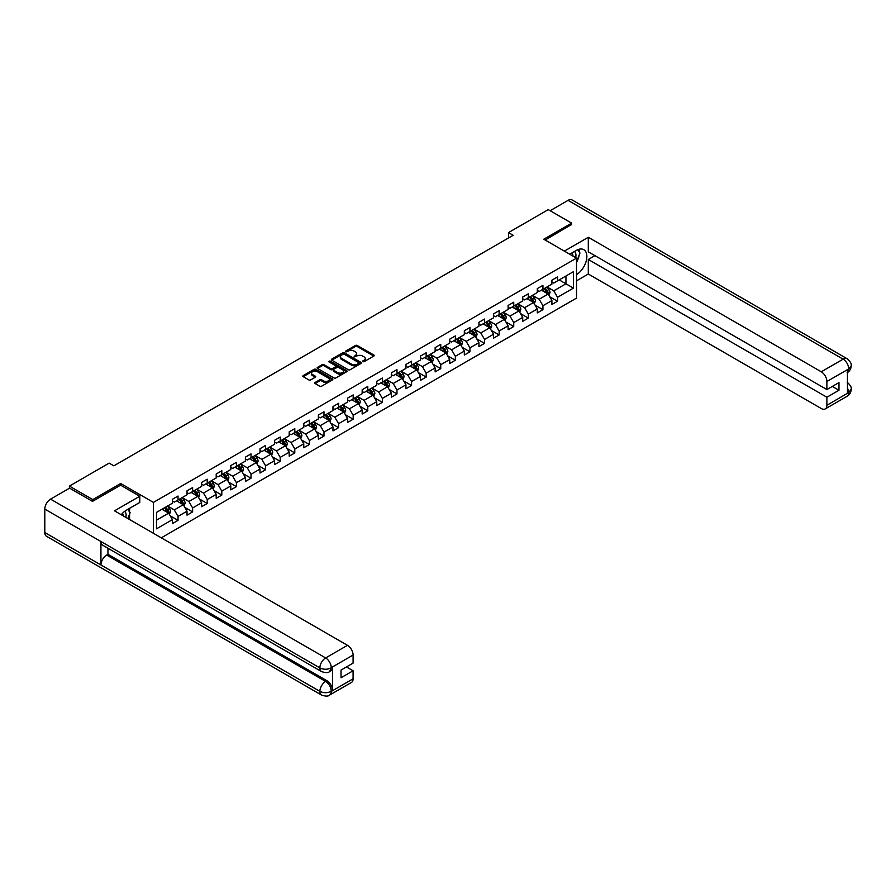 <?xml version="1.0" encoding="UTF-8"?>
<svg xmlns="http://www.w3.org/2000/svg" width="896" height="896" viewBox="0 0 896 896"><rect width="100%" height="100%" fill="white"/><g stroke="black" fill="none" stroke-linecap="round" stroke-linejoin="round"><path stroke-width="1.34" d="M362.746 361.704L364.034 361.704L373.8 356.07A1.299 0.75 0 0 0 373.8 355.006L357.269 345.464A1.299 0.75 0 0 0 355.432 345.464L345.666 351.098L345.666 351.837L348.219 351.109A4.155 2.397 0 0 1 354.099 351.109L355.477 351.904A4.155 2.397 0 0 1 356.686 353.606A4.155 2.397 0 0 1 355.477 355.298L354.211 356.776L356.754 356.048A4.155 2.397 0 0 1 362.634 356.048L364.011 356.843A4.155 2.397 0 0 1 365.232 358.534A4.155 2.397 0 0 1 364.011 360.237L362.746 361.704L362.746 360.965M315.112 382.48A1.299 0.75 0 0 0 315.112 383.533L319.749 386.21A1.299 0.75 0 0 0 321.586 386.21L332.427 379.96A1.299 0.75 0 0 0 332.427 378.896L315.896 369.354A1.299 0.75 0 0 0 314.059 369.354L303.218 375.603A1.299 0.75 0 0 0 303.218 376.667L308.818 379.904A1.299 0.75 0 0 0 310.654 379.904L315.291 377.227A1.299 0.75 0 0 0 315.291 376.163L312.514 374.562A3.472 2.005 0 0 1 311.494 373.139A3.472 2.005 0 0 1 313.645 371.291A3.472 2.005 0 0 1 317.43 371.728L328.317 378.011A3.472 2.005 0 0 1 329.325 379.422A3.472 2.005 0 0 1 327.186 381.282A3.472 2.005 0 0 1 323.4 380.845L321.586 379.792A1.299 0.75 0 0 0 319.749 379.792L315.112 382.48L315.112 383.533L319.749 380.878L319.749 379.792M120.68 485.229L120.68 483.493L92.792 499.598L69.406 486.091L69.406 488.253M120.68 483.493L153.429 502.398L576.52 258.138L576.52 298.11L161.28 537.835M571.648 224.75L571.648 223.138L543.771 239.232L576.52 258.138M571.648 223.138L548.262 209.63L508.491 232.59L508.491 237.989M69.406 486.091L109.166 463.131L113.848 465.83L513.173 235.29L508.491 232.59M348.309 369.723A1.299 0.75 0 0 0 350.146 369.723L360.987 363.462A1.299 0.75 0 0 0 360.987 362.41L344.456 352.867A1.299 0.75 0 0 0 342.619 352.867L331.778 359.117A1.299 0.75 0 0 0 331.778 360.181L348.309 369.723M328.978 361.906L346.685 371.717L335.866 377.966A1.299 0.75 0 0 1 334.029 377.966L317.498 368.424L322.134 365.77L322.134 364.683L317.498 367.36A1.299 0.75 0 0 0 317.498 368.424L317.498 367.36M322.134 365.77A1.299 0.75 0 0 1 323.971 365.77L323.971 364.683A1.299 0.75 0 0 0 322.134 364.683M323.971 364.683L330.68 368.558A1.299 0.75 0 0 0 332.517 368.558L335.586 366.778A1.299 0.75 0 0 0 335.586 365.725L328.608 361.693L329.896 360.942L346.707 370.653A1.299 0.75 0 0 1 346.707 371.717L346.707 370.653M153.429 533.299L153.429 502.398M170.218 515.827L178.035 520.341L178.035 516.398L187.018 511.213L187.018 515.155L192.629 511.907L192.629 507.965L201.611 502.779L201.611 506.722L207.222 503.485L207.222 499.542L216.205 494.357L216.205 498.299L221.816 495.062L221.816 491.12L230.798 485.934L230.798 489.877L236.421 486.629L236.421 482.686L245.403 477.501L245.403 481.443L251.014 478.206L251.014 474.264L259.997 469.078L259.997 473.021L265.608 469.773L265.608 465.83L274.59 460.645L274.59 464.587L280.202 461.35L280.202 457.408L289.184 452.222L289.184 456.165L294.795 452.928L294.795 448.986L303.778 443.8L303.778 447.742L309.389 444.494L309.389 440.552L318.371 435.366L318.371 439.309L323.994 436.072L323.994 432.13L332.976 426.944L332.976 430.886L338.587 427.638L338.587 423.696L347.57 418.51L347.57 422.453L353.181 419.216L353.181 415.274L362.163 410.088L362.163 414.03L367.774 410.794L367.774 406.851L376.757 401.666L376.757 405.608L382.368 402.36L382.368 398.418L391.35 393.232L391.35 397.174L396.973 393.938L396.973 389.995L405.955 384.81L405.955 388.752L411.566 385.515L411.566 381.562L420.549 376.376L420.549 380.33L426.16 377.082L426.16 373.139L435.142 367.954L435.142 371.896L440.754 368.659L440.754 364.717L449.736 359.531L449.736 363.474L455.347 360.226L455.347 356.283L464.33 351.098L464.33 355.04L469.952 351.803L469.952 347.861L478.934 342.675L478.934 346.618L484.546 343.381L484.546 339.438L493.528 334.253L493.528 338.195L499.139 334.947L499.139 331.005L508.122 325.819L508.122 329.762L513.733 326.525L513.733 322.582L522.715 317.397L522.715 321.339L528.326 318.091L528.326 314.149L537.309 308.963L537.309 312.906L542.931 309.669L542.931 305.726L551.902 300.541L551.902 304.483L557.525 301.246L557.525 297.304L573.429 288.12L573.429 271.69L565.947 276.013L565.947 283.797L573.429 288.12M178.035 520.341L172.424 523.578L172.424 519.635L156.509 528.819L156.509 512.4L172.424 503.216L172.424 499.274L178.035 496.026L178.035 499.968L187.018 494.782L187.018 490.84L192.629 487.603L192.629 491.546L201.611 486.36L201.611 482.418L207.222 479.181L207.222 483.123L216.205 477.938L216.205 473.995L221.816 470.747L221.816 474.69L230.798 469.504L230.798 465.562L236.421 462.325L236.421 466.267L245.403 461.082L245.403 457.139L251.014 453.891L251.014 457.845L259.997 452.659L259.997 448.706L265.608 445.469L265.608 449.411L274.59 444.226L274.59 440.283L280.202 437.046L280.202 440.989L289.184 435.803L289.184 431.861L294.795 428.613L294.795 432.555L303.778 427.37L303.778 423.427L309.389 420.19L309.389 424.133L318.371 418.947L318.371 415.005L323.994 411.757L323.994 415.71L332.976 410.525L332.976 406.571L338.587 403.334L338.587 407.277L347.57 402.091L347.57 398.149L353.181 394.912L353.181 398.854L362.163 393.669L362.163 389.726L367.774 386.478L367.774 390.421L376.757 385.235L376.757 381.293L382.368 378.056L382.368 381.998L391.35 376.813L391.35 372.87L396.973 369.634L396.973 373.576L405.955 368.39L405.955 364.448L411.566 361.2L411.566 365.142L420.549 359.957L420.549 356.014L426.16 352.778L426.16 356.72L435.142 351.534L435.142 347.592L440.754 344.344L440.754 348.286L449.736 343.101L449.736 339.158L455.347 335.922L455.347 339.864L464.33 334.678L464.33 330.736L469.952 327.499L469.952 331.442L478.934 326.256L478.934 322.314L484.546 319.066L484.546 323.008L493.528 317.822L493.528 313.88L499.139 310.643L499.139 314.586L508.122 309.4L508.122 305.458L513.733 302.21L513.733 306.163L522.715 300.978L522.715 297.024L528.326 293.787L528.326 297.73L537.309 292.544L537.309 288.602L542.931 285.365L542.931 289.307L551.902 284.122L551.902 280.179L557.525 276.931L557.525 280.874L573.429 271.69M176.534 500.842L183.277 504.728L174.294 509.914L167.552 506.027M172.424 501.054L174.294 502.13L178.035 499.968M174.294 509.914L178.035 516.398M183.277 504.728L187.018 511.213M191.128 492.408L197.87 496.306L188.888 501.491L182.146 497.594M187.018 492.632L188.888 493.707L192.629 491.546M188.888 501.491L192.629 507.965M197.87 496.306L201.611 502.779M205.722 483.986L212.464 487.872L203.482 493.058L196.75 489.171M201.611 484.198L203.482 485.285L207.222 483.123M203.482 493.058L207.222 499.542M212.464 487.872L216.205 494.357M220.326 475.552L227.058 479.45L218.075 484.635L211.344 480.738M216.205 475.776L218.075 476.851L221.816 474.69M218.075 484.635L221.816 491.12M227.058 479.45L230.798 485.934M234.92 467.13L241.651 471.016L232.669 476.202L225.938 472.315M230.798 467.342L232.669 468.429L236.421 466.267M232.669 476.202L236.421 482.686M241.651 471.016L245.403 477.501M249.514 458.707L256.256 462.594L247.274 467.779L240.531 463.893M245.403 458.92L247.274 459.995L251.014 457.845M247.274 467.779L251.014 474.264M256.256 462.594L259.997 469.078M264.107 450.274L270.85 454.171L261.867 459.357L255.125 455.459M259.997 450.498L261.867 451.573L265.608 449.411M261.867 459.357L265.608 465.83M270.85 454.171L274.59 460.645M278.701 441.851L285.443 445.738L276.461 450.923L269.718 447.037M274.59 442.064L276.461 443.15L280.202 440.989M276.461 450.923L280.202 457.408M285.443 445.738L289.184 452.222M293.306 433.429L300.037 437.315L291.054 442.501L284.323 438.614M289.184 433.642L291.054 434.717L294.795 432.555M291.054 442.501L294.795 448.986M300.037 437.315L303.778 443.8M307.899 424.995L314.63 428.882L305.648 434.067L298.917 430.181M303.778 425.208L305.648 426.294L309.389 424.133M305.648 434.067L309.389 440.552M314.63 428.882L318.371 435.366M322.493 416.573L329.224 420.459L320.253 425.645L313.51 421.758M318.371 416.786L320.253 417.872L323.994 415.71M320.253 425.645L323.994 432.13M329.224 420.459L332.976 426.944M337.086 408.139L343.829 412.037L334.846 417.222L328.104 413.325M332.976 408.363L334.846 409.438L338.587 407.277M334.846 417.222L338.587 423.696M343.829 412.037L347.57 418.51M351.68 399.717L358.422 403.603L349.44 408.789L342.698 404.902M347.57 399.93L349.44 401.016L353.181 398.854M349.44 408.789L353.181 415.274M358.422 403.603L362.163 410.088M366.285 391.294L373.016 395.181L364.034 400.366L357.302 396.48M362.163 391.507L364.034 392.582L367.774 390.421M364.034 400.366L367.774 406.851M373.016 395.181L376.757 401.666M380.878 382.861L387.61 386.747L378.627 391.933L371.896 388.046M376.757 383.074L378.627 384.16L382.368 381.998M378.627 391.933L382.368 398.418M387.61 386.747L391.35 393.232M395.472 374.438L402.203 378.325L393.221 383.51L386.49 379.624M391.35 374.651L393.221 375.738L396.973 373.576M393.221 383.51L396.973 389.995M402.203 378.325L405.955 384.81M410.066 366.005L416.808 369.902L407.826 375.088L401.083 371.19M405.955 366.229L407.826 367.304L411.566 365.142M407.826 375.088L411.566 381.562M416.808 369.902L420.549 376.376M424.659 357.582L431.402 361.469L422.419 366.654L415.677 362.768M420.549 357.795L422.419 358.882L426.16 356.72M422.419 366.654L426.16 373.139M431.402 361.469L435.142 367.954M439.264 349.16L445.995 353.046L437.013 358.232L430.282 354.346M435.142 349.373L437.013 350.448L440.754 348.286M437.013 358.232L440.754 364.717M445.995 353.046L449.736 359.531M453.858 340.726L460.589 344.624L451.606 349.81L444.875 345.912M449.736 340.95L451.606 342.026L455.347 339.864M451.606 349.81L455.347 356.283M460.589 344.624L464.33 351.098M468.451 332.304L475.182 336.19L466.2 341.376L459.469 337.49M464.33 332.517L466.2 333.603L469.952 331.442M466.2 341.376L469.952 347.861M475.182 336.19L478.934 342.675M483.045 323.87L489.787 327.768L480.805 332.954L474.062 329.056M478.934 324.094L480.805 325.17L484.546 323.008M480.805 332.954L484.546 339.438M489.787 327.768L493.528 334.253M497.638 315.448L504.381 319.334L495.398 324.52L488.656 320.634M493.528 315.661L495.398 316.747L499.139 314.586M495.398 324.52L499.139 331.005M504.381 319.334L508.122 325.819M512.232 307.026L518.974 310.912L509.992 316.098L503.261 312.211M508.122 307.238L509.992 308.314L513.733 306.163M509.992 316.098L513.733 322.582M518.974 310.912L522.715 317.397M526.837 298.592L533.568 302.49L524.586 307.675L517.854 303.778M522.715 298.816L524.586 299.891L528.326 297.73M524.586 307.675L528.326 314.149M533.568 302.49L537.309 308.963M541.43 290.17L548.162 294.056L539.179 299.242L532.448 295.355M537.309 290.382L539.179 291.469L542.931 289.307M539.179 299.242L542.931 305.726M548.162 294.056L551.902 300.541M559.205 279.91L565.947 283.797L553.784 290.819L547.042 286.933M551.902 281.96L553.784 283.035L557.525 280.874M553.784 290.819L557.525 297.304M92.792 499.598L92.792 501.211M156.509 520.173L168.672 513.15L161.941 509.264M168.672 513.15L172.424 519.635M549.707 296.733L557.525 301.246M535.114 305.155L542.931 309.669M520.52 313.589L528.326 318.091M505.926 322.011L513.733 326.525M491.322 330.434L499.139 334.947M476.728 338.867L484.546 343.381M462.134 347.29L469.952 351.803M447.541 355.723L455.347 360.226M432.947 364.146L440.754 368.659M418.342 372.568L426.16 377.082M403.749 381.002L411.566 385.515M389.155 389.424L396.973 393.938M374.562 397.858L382.368 402.36M359.968 406.28L367.774 410.794M345.374 414.702L353.181 419.216M330.77 423.136L338.587 427.638M316.176 431.558L323.994 436.072M301.582 439.992L309.389 444.494M286.989 448.414L294.795 452.928M272.395 456.837L280.202 461.35M257.79 465.27L265.608 469.773M243.197 473.693L251.014 478.206M228.603 482.126L236.421 486.629M214.01 490.549L221.816 495.062M199.416 498.971L207.222 503.485M184.811 507.405L192.629 511.907M363.115 361.827L364.011 361.312A4.155 2.397 0 0 0 365.232 359.621L365.232 358.534M356.686 353.606L356.686 354.682A4.155 2.397 0 0 1 355.477 356.384L354.57 356.899M373.778 356.082L357.269 346.55A1.299 0.75 0 0 0 355.432 346.55L346.035 351.971M360.965 363.474L344.456 353.942A1.299 0.75 0 0 0 342.619 353.942L331.8 360.192L331.778 359.117M358.691 363.306L358.691 362.566L344.176 354.189L341.555 354.962A4.155 2.397 0 0 0 340.346 356.653A4.155 2.397 0 0 0 341.555 358.355L351.478 364.078A4.155 2.397 0 0 0 357.358 364.078L358.691 363.306L358.691 364.392L358.949 362.936M340.346 356.653L340.346 357.728A4.155 2.397 0 0 0 341.555 359.43L341.555 358.355M358.691 364.392L357.358 365.154A4.155 2.397 0 0 1 351.478 365.154L341.555 359.43M323.971 365.77L330.68 369.634A1.299 0.75 0 0 0 332.517 369.634L335.586 367.864A1.299 0.75 0 0 0 335.966 367.326L335.966 366.251M337.635 372.568A3.472 2.005 0 0 0 341.421 373.005A3.472 2.005 0 0 0 343.56 371.157A3.472 2.005 0 0 0 342.552 369.734L338.71 367.528A1.299 0.75 0 0 0 336.874 367.528L333.805 369.298A1.299 0.75 0 0 0 333.805 370.362L337.635 372.568L337.635 373.654A3.472 2.005 0 0 0 341.421 374.091A3.472 2.005 0 0 0 343.56 372.232L343.56 371.157M333.424 369.824L333.424 370.91A1.299 0.75 0 0 0 333.805 371.437L333.805 370.362M337.635 373.654L333.805 371.437M329.325 379.422L329.325 380.509A3.472 2.005 0 0 1 327.186 382.357A3.472 2.005 0 0 1 323.4 381.92L321.586 380.878A1.299 0.75 0 0 0 319.749 380.878M311.494 373.139L311.494 374.226A3.472 2.005 0 0 0 312.514 375.637L312.514 374.562M315.291 376.163L315.291 377.227L312.514 375.637M332.427 378.896L332.427 379.96L315.896 370.429A1.299 0.75 0 0 0 314.059 370.429L303.24 376.678L303.218 375.603M548.901 295.333L550.021 292.533A3.506 2.027 -120 0 0 548.901 289.554L546.963 286.966M543.603 291.424L542.293 289.677M544.062 288.646L546 291.222A3.506 2.027 60 0 1 546.997 293.328L548.128 292.69A3.506 2.027 -120 0 0 547.12 290.573L545.194 287.997M544.309 288.501L546.459 291.368A1.781 1.03 60 0 1 546.773 291.906L548.128 292.69M575.658 257.645A8.602 4.962 120 0 0 574.392 251.53M572.925 256.066A5.891 3.405 120 0 0 571.704 253.098A5.891 3.405 120 0 0 571.693 253.086M577.674 249.738L579.97 253.008L576.52 261.923M125.81 517.362A8.602 4.962 120 0 0 124.678 511.347M123.077 515.782A5.891 3.405 120 0 0 122.472 513.363M127.781 509.376L130.122 512.725L127.87 518.549M576.52 274.613A14.885 8.59 120 0 0 586.085 261.486A14.885 8.59 120 0 0 583.766 249.67A14.885 8.59 120 0 0 576.33 250.41L569.733 254.218M576.52 280.829L588.302 274.019L588.302 259.482L826.885 397.23L826.885 405.283L848.87 392.47L847.47 393.131L847.47 369.902L848.736 368.894L826.885 381.517A7.941 4.581 -120 0 0 821.274 371.784L843.125 359.173L568.053 200.368L550.133 210.706M594.944 255.651L588.302 259.482M832.317 386.434L838.958 390.264L838.958 382.592L826.885 389.558L588.302 251.821L588.302 237.283L821.274 371.784M564.357 251.115L588.302 237.283M588.302 274.019L821.274 408.52A7.941 4.581 -120 0 0 825.238 408.912A7.941 4.581 -120 0 0 826.885 405.283M568.053 200.368A8.142 4.693 -60 0 1 572.118 199.965L847.19 358.77A8.142 4.693 -60 0 0 843.125 359.173A7.941 4.581 60 0 1 848.736 368.894M826.885 389.558L826.885 381.517M838.958 390.264L826.885 397.23M571.648 224.426L545.171 240.038M576.52 262.36A14.885 8.59 120 0 0 579.219 254.946M579.466 252.28A14.885 8.59 120 0 0 579.096 249.245M847.47 387.576L848.736 392.392M847.19 382.267C850.382 385.146 851.715 387.442 851.2 389.155L848.882 392.47M847.19 358.77C850.382 361.614 851.715 363.933 851.2 365.714L848.87 368.984M139.765 496.25L114.509 510.832L347.469 645.333A7.941 4.581 60 0 1 353.091 655.054L331.24 667.677L329.594 671.574C328.261 672.93 325.584 672.93 321.563 671.586L102.626 545.182A8.142 4.693 -60 0 1 100.934 541.509L44.8 509.107A8.142 4.693 -60 0 1 50.557 499.139L69.597 488.141L92.512 501.379L120.59 485.173L139.765 496.25L139.765 502.454L126.482 510.126A14.885 8.59 120 0 0 121.262 514.73M129.237 519.344L132.373 521.147M129.573 519.154L129.573 514.158M129.573 511.93L129.573 508.346M353.091 655.054L353.091 663.107L341.018 670.074L341.018 677.746L353.091 670.779L353.091 678.821A7.941 4.581 60 0 1 351.445 682.461L329.594 695.072A7.941 4.581 -120 0 0 331.24 691.443L353.091 678.821M329.594 695.072C328.328 696.416 325.651 696.427 321.563 695.083L46.48 536.267A8.142 4.693 -60 0 1 44.8 532.549L100.934 564.962A8.142 4.693 -60 0 1 106.691 555.05L325.629 681.442L326.894 680.714A7.941 4.581 60 0 1 332.506 690.435L332.506 667.218A7.941 4.581 60 0 1 330.859 670.846L329.594 671.574M44.8 509.107L44.8 532.549M321.563 671.586A8.142 4.693 -60 0 1 319.872 667.912L100.934 541.509L100.934 564.962L319.872 691.354C323.613 693.168 327.354 693.168 331.106 691.354L331.24 691.443M353.091 670.779L346.45 666.938M107.957 548.262L107.957 554.31L326.894 680.714M107.957 554.31L106.691 555.05M50.557 499.139L325.629 657.944A8.142 4.693 -60 0 0 319.872 667.912C323.624 669.715 327.365 669.693 331.094 667.867M534.307 303.766L535.427 300.966A3.506 2.027 -120 0 0 534.307 297.976L532.37 295.4M529.01 299.846L527.699 298.099M529.469 297.069L531.406 299.645A3.506 2.027 60 0 1 532.403 301.762L533.534 301.112A3.506 2.027 -120 0 0 532.526 299.006L530.589 296.419M529.715 296.934L531.854 299.79A1.781 1.03 60 0 1 532.179 300.328L533.534 301.112M519.714 312.189L520.822 309.389A3.506 2.027 -120 0 0 519.702 306.398L517.776 303.822M514.405 308.28L513.094 306.522M514.875 305.502L516.802 308.078A3.506 2.027 60 0 1 517.81 310.184L518.93 309.534A3.506 2.027 -120 0 0 517.933 307.429L515.995 304.853M515.122 305.357L517.261 308.213A1.781 1.03 60 0 1 517.586 308.762L518.93 309.534M505.12 320.622L506.229 317.811A3.506 2.027 -120 0 0 505.109 314.832L503.182 312.256M499.811 316.702L498.501 314.955M500.282 313.925L502.208 316.501A3.506 2.027 60 0 1 503.216 318.618L504.336 317.968A3.506 2.027 -120 0 0 503.339 315.851L501.402 313.275M500.528 313.779L502.667 316.646A1.781 1.03 60 0 1 502.992 317.184L504.336 317.968M490.526 329.045L491.635 326.245A3.506 2.027 -120 0 0 490.515 323.254L488.589 320.678M485.218 325.125L483.907 323.378M485.688 322.347L487.614 324.934A3.506 2.027 60 0 1 488.622 327.04L489.742 326.39A3.506 2.027 -120 0 0 488.734 324.285L486.808 321.709M485.923 322.213L488.074 325.069A1.781 1.03 60 0 1 488.398 325.618L489.742 326.39M475.922 337.467L477.042 334.667A3.506 2.027 -120 0 0 475.922 331.688L473.984 329.101M470.624 333.558L469.314 331.8M471.083 330.781L473.021 333.357A3.506 2.027 60 0 1 474.018 335.462L475.149 334.813A3.506 2.027 -120 0 0 474.141 332.707L472.214 330.131M471.33 330.635L473.48 333.502A1.781 1.03 60 0 1 473.805 334.04L475.149 334.813M461.328 345.901L462.448 343.09A3.506 2.027 -120 0 0 461.328 340.11L459.39 337.534M456.03 341.981L454.72 340.234M456.49 339.203L458.427 341.779A3.506 2.027 60 0 1 459.424 343.896L460.555 343.246A3.506 2.027 -120 0 0 459.547 341.141L457.621 338.554M456.736 339.069L458.875 341.925A1.781 1.03 60 0 1 459.2 342.462L460.555 343.246M446.734 354.323L447.843 351.523A3.506 2.027 -120 0 0 446.723 348.533L444.797 345.957M441.426 350.414L440.115 348.656M441.896 347.637L443.834 350.213A3.506 2.027 60 0 1 444.83 352.318L445.95 351.669A3.506 2.027 -120 0 0 444.954 349.563L443.016 346.987M442.142 347.491L444.282 350.347A1.781 1.03 60 0 1 444.606 350.896L445.95 351.669M432.141 362.757L433.25 359.946A3.506 2.027 -120 0 0 432.13 356.966L430.203 354.39M426.832 358.837L425.522 357.09M427.302 356.059L429.229 358.635A3.506 2.027 60 0 1 430.237 360.741L431.357 360.102A3.506 2.027 -120 0 0 430.36 357.986L428.422 355.41M427.549 355.914L429.688 358.781A1.781 1.03 60 0 1 430.013 359.318L431.357 360.102M417.547 371.179L418.656 368.379A3.506 2.027 -120 0 0 417.536 365.389L415.61 362.813M412.238 367.259L410.928 365.512M412.709 364.482L414.635 367.069A3.506 2.027 60 0 1 415.643 369.174L416.763 368.525A3.506 2.027 -120 0 0 415.755 366.419L413.829 363.843M412.955 364.347L415.094 367.203A1.781 1.03 60 0 1 415.419 367.752L416.763 368.525M402.942 379.602L404.062 376.802A3.506 2.027 -120 0 0 402.942 373.811L401.005 371.235M397.645 375.693L396.334 373.934M398.115 372.915L400.042 375.491A3.506 2.027 60 0 1 401.05 377.597L402.17 376.947A3.506 2.027 -120 0 0 401.162 374.842L399.235 372.266M398.35 372.77L400.501 375.637A1.781 1.03 60 0 1 400.826 376.174L402.17 376.947M388.349 388.035L389.469 385.224A3.506 2.027 -120 0 0 388.349 382.245L386.411 379.669M383.051 384.115L381.741 382.368M383.51 381.338L385.448 383.914A3.506 2.027 60 0 1 386.445 386.03L387.576 385.381A3.506 2.027 -120 0 0 386.568 383.264L384.642 380.688M383.757 381.203L385.896 384.059A1.781 1.03 60 0 1 386.221 384.597L387.576 385.381M373.755 396.458L374.864 393.658A3.506 2.027 -120 0 0 373.755 390.667L371.818 388.091M368.458 392.549L367.136 390.79M368.917 389.771L370.854 392.347A3.506 2.027 60 0 1 371.851 394.453L372.971 393.803A3.506 2.027 -120 0 0 371.974 391.698L370.037 389.122M369.163 389.626L371.302 392.482A1.781 1.03 60 0 1 371.627 393.03L372.971 393.803M359.162 404.891L360.27 402.08A3.506 2.027 -120 0 0 359.15 399.101L357.224 396.514M353.853 400.971L352.542 399.224M354.323 398.194L356.25 400.77A3.506 2.027 60 0 1 357.258 402.875L358.378 402.237A3.506 2.027 -120 0 0 357.381 400.12L355.443 397.544M354.57 398.048L356.709 400.915A1.781 1.03 60 0 1 357.034 401.453L358.378 402.237M344.568 413.314L345.677 410.514A3.506 2.027 -120 0 0 344.557 407.523L342.63 404.947M339.259 409.394L337.949 407.646M339.73 406.616L341.656 409.203A3.506 2.027 60 0 1 342.664 411.309L343.784 410.659A3.506 2.027 -120 0 0 342.776 408.554L340.85 405.966M339.976 406.482L342.115 409.338A1.781 1.03 60 0 1 342.44 409.886L343.784 410.659M329.963 421.736L331.083 418.936A3.506 2.027 -120 0 0 329.963 415.946L328.037 413.37M324.666 417.827L323.355 416.069M325.136 415.05L327.062 417.626A3.506 2.027 60 0 1 328.07 419.731L329.19 419.082A3.506 2.027 -120 0 0 328.182 416.976L326.256 414.4M325.371 414.904L327.522 417.771A1.781 1.03 60 0 1 327.846 418.309L329.19 419.082M315.37 430.17L316.49 427.358A3.506 2.027 -120 0 0 315.37 424.379L313.432 421.803M310.072 426.25L308.762 424.502M310.531 423.472L312.469 426.048A3.506 2.027 60 0 1 313.466 428.165L314.597 427.515A3.506 2.027 -120 0 0 313.589 425.398L311.662 422.822M310.778 423.338L312.917 426.194A1.781 1.03 60 0 1 313.242 426.731L314.597 427.515M300.776 438.592L301.885 435.792A3.506 2.027 -120 0 0 300.776 432.802L298.838 430.226M295.478 434.683L294.157 432.925M295.938 431.906L297.875 434.482A3.506 2.027 60 0 1 298.872 436.587L299.992 435.938A3.506 2.027 -120 0 0 298.995 433.832L297.058 431.256M296.184 431.76L298.323 434.616A1.781 1.03 60 0 1 298.648 435.165L299.992 435.938M286.182 447.026L287.291 444.214A3.506 2.027 -120 0 0 286.171 441.235L284.245 438.648M280.874 443.106L279.563 441.358M281.344 440.328L283.27 442.904A3.506 2.027 60 0 1 284.278 445.01L285.398 444.371A3.506 2.027 -120 0 0 284.402 442.254L282.464 439.678M281.59 440.182L283.73 443.05A1.781 1.03 60 0 1 284.054 443.587L285.398 444.371M271.589 455.448L272.698 452.648A3.506 2.027 -120 0 0 271.578 449.658L269.651 447.082M266.28 451.528L264.97 449.781M266.75 448.75L268.677 451.326A3.506 2.027 60 0 1 269.685 453.443L270.805 452.794A3.506 2.027 -120 0 0 269.797 450.688L267.87 448.101M266.997 448.616L269.136 451.472A1.781 1.03 60 0 1 269.461 452.021L270.805 452.794M256.995 463.87L258.104 461.07A3.506 2.027 -120 0 0 256.984 458.08L255.058 455.504M251.686 459.962L250.376 458.203M252.157 457.184L254.083 459.76A3.506 2.027 60 0 1 255.091 461.866L256.211 461.216A3.506 2.027 -120 0 0 255.203 459.11L253.277 456.534M252.392 457.038L254.542 459.894A1.781 1.03 60 0 1 254.867 460.443L256.211 461.216M242.39 472.304L243.51 469.493A3.506 2.027 -120 0 0 242.39 466.514L240.453 463.938M237.093 468.384L235.782 466.637M237.552 465.606L239.49 468.182A3.506 2.027 60 0 1 240.486 470.299L241.618 469.65A3.506 2.027 -120 0 0 240.61 467.533L238.683 464.957M237.798 465.472L239.949 468.328A1.781 1.03 60 0 1 240.274 468.866L241.618 469.65M227.797 480.726L228.917 477.926A3.506 2.027 -120 0 0 227.797 474.936L225.859 472.36M222.499 476.806L221.189 475.059M222.958 474.029L224.896 476.616A3.506 2.027 60 0 1 225.893 478.722L227.024 478.072A3.506 2.027 -120 0 0 226.016 475.966L224.078 473.39M223.205 473.894L225.344 476.75A1.781 1.03 60 0 1 225.669 477.299L227.024 478.072M213.203 489.149L214.312 486.349A3.506 2.027 -120 0 0 213.192 483.37L211.266 480.782M207.894 485.24L206.584 483.493M208.365 482.462L210.291 485.038A3.506 2.027 60 0 1 211.299 487.144L212.419 486.494A3.506 2.027 -120 0 0 211.422 484.389L209.485 481.813M208.611 482.317L210.75 485.184A1.781 1.03 60 0 1 211.075 485.722L212.419 486.494M198.61 497.582L199.718 494.782A3.506 2.027 -120 0 0 198.598 491.792L196.672 489.216M193.301 493.662L191.99 491.915M193.771 490.885L195.698 493.461A3.506 2.027 60 0 1 196.706 495.578L197.826 494.928A3.506 2.027 -120 0 0 196.829 492.822L194.891 490.235M194.018 490.75L196.157 493.606A1.781 1.03 60 0 1 196.482 494.144L197.826 494.928M184.016 506.005L185.125 503.205A3.506 2.027 -120 0 0 184.005 500.214L182.078 497.638M178.707 502.096L177.397 500.338M179.178 499.318L181.104 501.894A3.506 2.027 60 0 1 182.112 504L183.232 503.35A3.506 2.027 -120 0 0 182.224 501.245L180.298 498.669M179.413 499.173L181.563 502.029A1.781 1.03 60 0 1 181.888 502.578L183.232 503.35M169.411 514.438L170.531 511.627A3.506 2.027 -120 0 0 169.411 508.648L167.474 506.072M164.114 510.518L162.803 508.771M164.573 507.741L166.51 510.317A3.506 2.027 60 0 1 167.518 512.434L168.638 511.784A3.506 2.027 -120 0 0 167.63 509.667L165.704 507.091M164.819 507.595L166.97 510.462A1.781 1.03 60 0 1 167.294 511L168.638 511.784M364.011 361.312L364.011 360.237M354.211 356.776L354.211 356.026M355.477 356.384L355.477 355.298M345.666 351.837L345.666 351.098M355.432 346.55L355.432 345.464M357.269 346.55L357.269 345.464M373.8 356.07L373.8 355.006M342.619 353.942L342.619 352.867M344.456 353.942L344.456 352.867M360.987 363.462L360.987 362.41M351.478 365.154L351.478 364.078M357.358 365.154L357.358 364.078M330.68 369.634L330.68 368.558M332.517 369.634L332.517 368.558M335.586 367.864L335.586 366.778M329.896 362.029L329.896 360.942M321.586 380.878L321.586 379.792M323.4 381.92L323.4 380.845M314.059 370.429L314.059 369.354M315.896 370.429L315.896 369.354M547.814 293.854L549.998 292.6M547.12 290.573L548.901 289.554M544.622 292.018L546 291.222M851.2 389.189C851.11 392.291 849.744 394.666 847.09 396.301A7.941 4.581 -120 0 0 848.736 392.672M847.47 372.534L848.736 369.174M332.506 690.435L331.106 691.354M331.24 667.946L332.506 667.218M331.24 667.677A7.941 4.581 60 0 0 325.629 657.944L347.469 645.333M321.563 695.083A8.142 4.693 -60 0 1 319.872 691.354A8.142 4.693 -60 0 1 325.629 681.442C329.011 683.715 330.882 686.952 331.24 691.174M533.221 302.288L535.394 301.034M532.526 299.006L534.307 297.976M530.029 300.44L531.406 299.645M518.627 310.71L520.8 309.456M517.933 307.429L519.702 306.398M515.435 308.874L516.802 308.078M504.034 319.144L506.206 317.878M503.339 315.851L505.109 314.832M500.842 317.296L502.208 316.501M489.44 327.566L491.613 326.312M488.734 324.285L490.515 323.254M486.248 325.718L487.614 324.934M474.835 335.989L477.019 334.734M474.141 332.707L475.922 331.688M471.643 334.152L473.021 333.357M460.242 344.422L462.426 343.168M459.547 341.141L461.328 340.11M457.05 342.574L458.427 341.779M445.648 352.845L447.821 351.59M444.954 349.563L446.723 348.533M442.456 350.997L443.834 350.213M431.054 361.267L433.227 360.013M430.36 357.986L432.13 356.966M427.862 359.43L429.229 358.635M416.461 369.701L418.634 368.446M415.755 366.419L417.536 365.389M413.269 367.853L414.635 367.069M401.867 378.123L404.04 376.869M401.162 374.842L402.942 373.811M398.664 376.286L400.042 375.491M387.262 386.557L389.446 385.291M386.568 383.264L388.349 382.245M384.07 384.709L385.448 383.914M372.669 394.979L374.842 393.725M371.974 391.698L373.755 390.667M369.477 393.131L370.854 392.347M358.075 403.402L360.248 402.147M357.381 400.12L359.15 399.101M354.883 401.565L356.25 400.77M343.482 411.835L345.654 410.581M342.776 408.554L344.557 407.523M340.29 409.987L341.656 409.203M328.888 420.258L331.061 419.003M328.182 416.976L329.963 415.946M325.696 418.421L327.062 417.626M314.283 428.691L316.467 427.426M313.589 425.398L315.37 424.379M311.091 426.843L312.469 426.048M299.69 437.114L301.862 435.859M298.995 433.832L300.776 432.802M296.498 435.266L297.875 434.482M285.096 445.536L287.269 444.282M284.402 442.254L286.171 441.235M281.904 443.699L283.27 442.904M270.502 453.97L272.675 452.715M269.797 450.688L271.578 449.658M267.31 452.122L268.677 451.326M255.909 462.392L258.082 461.138M255.203 459.11L256.984 458.08M252.717 460.555L254.083 459.76M241.304 470.826L243.488 469.56M240.61 467.533L242.39 466.514M238.112 468.978L239.49 468.182M226.71 479.248L228.883 477.994M226.016 475.966L227.797 474.936M223.518 477.4L224.896 476.616M212.117 487.67L214.29 486.416M211.422 484.389L213.192 483.37M208.925 485.834L210.291 485.038M197.523 496.104L199.696 494.85M196.829 492.822L198.598 491.792M194.331 494.256L195.698 493.461M182.93 504.526L185.102 503.272M182.224 501.245L184.005 500.214M179.738 502.69L181.104 501.894M168.325 512.949L170.509 511.694M167.63 509.667L169.411 508.648M165.133 511.112L166.51 510.317M825.238 408.912L847.09 396.301M851.2 365.747C851.088 368.827 849.722 371.179 847.09 372.803"/></g></svg>
